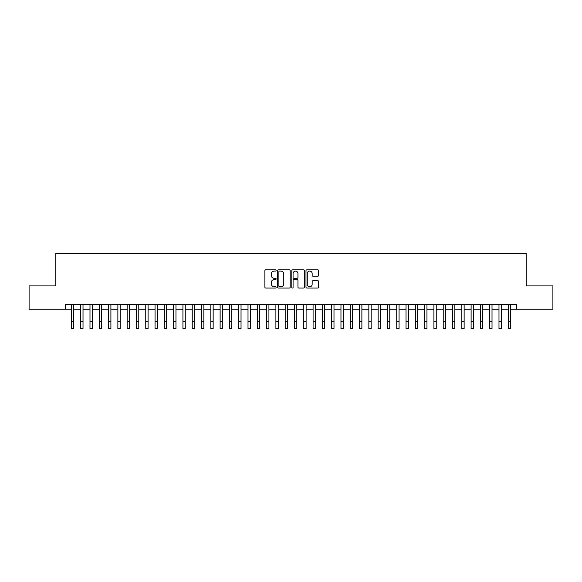 <?xml version="1.0" encoding="UTF-8"?>
<svg xmlns="http://www.w3.org/2000/svg" width="582" height="582" viewBox="0 0 582 582"><rect width="100%" height="100%" fill="white"/><g stroke="black" fill="none" stroke-linecap="round" stroke-linejoin="round"><path stroke-width="0.87" d="M276.13 270.455A0.64 0.64 0 0 0 275.49 269.815L265.792 269.815A0.909 0.909 0 0 0 264.883 270.725L264.883 287.152A0.909 0.909 0 0 0 265.792 288.061L275.49 288.061A0.64 0.64 0 0 0 276.13 287.428A0.64 0.64 0 0 0 275.49 286.788L274.231 286.788A2.917 2.917 0 0 1 271.314 283.863L271.314 282.496A2.917 2.917 0 0 1 274.231 279.578L275.49 279.578A0.64 0.64 0 0 0 276.13 278.938A0.64 0.64 0 0 0 275.49 278.298L274.231 278.298A2.917 2.917 0 0 1 271.314 275.381L271.314 274.013A2.917 2.917 0 0 1 274.231 271.096L275.49 271.096A0.64 0.64 0 0 0 276.13 270.455M317.663 276.246A0.909 0.909 0 0 0 318.58 275.337L318.58 270.725A0.909 0.909 0 0 0 317.663 269.815L306.896 269.815A0.909 0.909 0 0 0 305.987 270.725L305.987 287.152A0.909 0.909 0 0 0 306.896 288.061L317.663 288.061A0.909 0.909 0 0 0 318.58 287.152L318.58 281.586A0.909 0.909 0 0 0 317.663 280.67L313.058 280.67A0.909 0.909 0 0 0 312.148 281.586L312.148 284.343A2.437 2.437 0 0 1 309.704 286.788A2.437 2.437 0 0 1 307.267 284.343L307.267 273.533A2.437 2.437 0 0 1 309.704 271.096A2.437 2.437 0 0 1 312.148 273.533L312.148 275.337A0.909 0.909 0 0 0 313.058 276.246L317.663 276.246M65.584 309.151L29.1 309.151L29.1 285.908L55.821 285.908L55.821 253.374L526.179 253.374L526.179 285.908L552.9 285.908L552.9 309.151L516.416 309.151L516.416 304.502L65.584 304.502L65.584 309.151L71.397 309.151L71.397 314.68M290.2 270.725A0.909 0.909 0 0 0 289.29 269.815L278.523 269.815A0.909 0.909 0 0 0 277.607 270.725L277.607 287.152A0.909 0.909 0 0 0 278.523 288.061L289.29 288.061A0.909 0.909 0 0 0 290.2 287.152L290.2 270.725M292.71 269.815L303.477 269.815A0.909 0.909 0 0 1 304.393 270.725L304.393 287.152A0.909 0.909 0 0 1 303.477 288.061L298.872 288.061A0.909 0.909 0 0 1 297.955 287.152L297.955 280.488A0.909 0.909 0 0 0 297.046 279.578L293.99 279.578A0.909 0.909 0 0 0 293.073 280.488L293.073 287.428A0.64 0.64 0 0 1 292.44 288.061A0.64 0.64 0 0 1 291.8 287.428L291.8 270.725A0.909 0.909 0 0 1 292.71 269.815M73.718 309.151L80.687 309.151M83.015 309.151L89.984 309.151M92.312 309.151L99.282 309.151M101.603 309.151L108.579 309.151M110.9 309.151L117.87 309.151M120.198 309.151L127.167 309.151M129.488 309.151L136.464 309.151M138.785 309.151L145.755 309.151M148.083 309.151L155.052 309.151M157.38 309.151L164.35 309.151M166.67 309.151L173.647 309.151M175.968 309.151L182.937 309.151M185.265 309.151L192.235 309.151M194.563 309.151L201.532 309.151M203.853 309.151L210.83 309.151M213.15 309.151L220.12 309.151M222.448 309.151L229.417 309.151M231.738 309.151L238.715 309.151M241.035 309.151L248.012 309.151M250.333 309.151L257.302 309.151M259.63 309.151L266.6 309.151M268.92 309.151L275.897 309.151M278.218 309.151L285.187 309.151M287.515 309.151L294.485 309.151M296.813 309.151L303.782 309.151M306.103 309.151L313.08 309.151M315.4 309.151L322.37 309.151M324.698 309.151L331.667 309.151M333.988 309.151L340.965 309.151M343.285 309.151L350.262 309.151M352.583 309.151L359.552 309.151M361.88 309.151L368.85 309.151M371.171 309.151L378.147 309.151M380.468 309.151L387.437 309.151M389.765 309.151L396.735 309.151M399.063 309.151L406.032 309.151M408.353 309.151L415.33 309.151M417.65 309.151L424.62 309.151M426.948 309.151L433.917 309.151M436.245 309.151L443.215 309.151M445.536 309.151L452.512 309.151M454.833 309.151L461.802 309.151M464.13 309.151L471.1 309.151M473.421 309.151L480.397 309.151M482.718 309.151L489.688 309.151M492.016 309.151L498.985 309.151M501.313 309.151L508.282 309.151M510.603 309.151L516.416 309.151M279.527 271.096A0.64 0.64 0 0 0 278.887 271.729L278.887 286.148A0.64 0.64 0 0 0 279.527 286.788L280.851 286.788A2.917 2.917 0 0 0 283.769 283.863L283.769 274.013A2.917 2.917 0 0 0 280.851 271.096L279.527 271.096M297.955 273.576A2.437 2.437 0 0 0 295.518 271.139A2.437 2.437 0 0 0 293.073 273.576L293.073 277.388A0.909 0.909 0 0 0 293.99 278.298L297.046 278.298A0.909 0.909 0 0 0 297.955 277.388L297.955 273.576M71.397 321.65L73.718 321.65L73.718 328.626L71.397 328.626L71.397 304.502M73.718 321.65L73.718 304.502M80.687 321.65L83.015 321.65L83.015 328.626L80.687 328.626L80.687 304.502M83.015 321.65L83.015 304.502M89.984 321.65L92.312 321.65L92.312 328.626L89.984 328.626L89.984 304.502M92.312 321.65L92.312 304.502M99.282 321.65L101.603 321.65L101.603 328.626L99.282 328.626L99.282 304.502M101.603 321.65L101.603 304.502M108.579 321.65L110.9 321.65L110.9 328.626L108.579 328.626L108.579 304.502M110.9 321.65L110.9 304.502M117.87 321.65L120.198 321.65L120.198 328.626L117.87 328.626L117.87 304.502M120.198 321.65L120.198 304.502M127.167 321.65L129.488 321.65L129.488 328.626L127.167 328.626L127.167 304.502M129.488 321.65L129.488 304.502M136.464 321.65L138.785 321.65L138.785 328.626L136.464 328.626L136.464 304.502M138.785 321.65L138.785 304.502M145.755 321.65L148.083 321.65L148.083 328.626L145.755 328.626L145.755 304.502M148.083 321.65L148.083 304.502M155.052 321.65L157.38 321.65L157.38 328.626L155.052 328.626L155.052 304.502M157.38 321.65L157.38 304.502M164.35 321.65L166.67 321.65L166.67 328.626L164.35 328.626L164.35 304.502M166.67 321.65L166.67 304.502M173.647 321.65L175.968 321.65L175.968 328.626L173.647 328.626L173.647 304.502M175.968 321.65L175.968 304.502M182.937 321.65L185.265 321.65L185.265 328.626L182.937 328.626L182.937 304.502M185.265 321.65L185.265 304.502M192.235 321.65L194.563 321.65L194.563 328.626L192.235 328.626L192.235 304.502M194.563 321.65L194.563 304.502M201.532 321.65L203.853 321.65L203.853 328.626L201.532 328.626L201.532 304.502M203.853 321.65L203.853 304.502M210.83 321.65L213.15 321.65L213.15 328.626L210.83 328.626L210.83 304.502M213.15 321.65L213.15 304.502M220.12 321.65L222.448 321.65L222.448 328.626L220.12 328.626L220.12 304.502M222.448 321.65L222.448 304.502M229.417 321.65L231.738 321.65L231.738 328.626L229.417 328.626L229.417 304.502M231.738 321.65L231.738 304.502M238.715 321.65L241.035 321.65L241.035 328.626L238.715 328.626L238.715 304.502M241.035 321.65L241.035 304.502M248.012 321.65L250.333 321.65L250.333 328.626L248.012 328.626L248.012 304.502M250.333 321.65L250.333 304.502M257.302 321.65L259.63 321.65L259.63 328.626L257.302 328.626L257.302 304.502M259.63 321.65L259.63 304.502M266.6 321.65L268.92 321.65L268.92 328.626L266.6 328.626L266.6 304.502M268.92 321.65L268.92 304.502M275.897 321.65L278.218 321.65L278.218 328.626L275.897 328.626L275.897 304.502M278.218 321.65L278.218 304.502M285.187 321.65L287.515 321.65L287.515 328.626L285.187 328.626L285.187 304.502M287.515 321.65L287.515 304.502M294.485 321.65L296.813 321.65L296.813 328.626L294.485 328.626L294.485 304.502M296.813 321.65L296.813 304.502M303.782 321.65L306.103 321.65L306.103 328.626L303.782 328.626L303.782 304.502M306.103 321.65L306.103 304.502M313.08 321.65L315.4 321.65L315.4 328.626L313.08 328.626L313.08 304.502M315.4 321.65L315.4 304.502M322.37 321.65L324.698 321.65L324.698 328.626L322.37 328.626L322.37 304.502M324.698 321.65L324.698 304.502M331.667 321.65L333.988 321.65L333.988 328.626L331.667 328.626L331.667 304.502M333.988 321.65L333.988 304.502M340.965 321.65L343.285 321.65L343.285 328.626L340.965 328.626L340.965 304.502M343.285 321.65L343.285 304.502M350.262 321.65L352.583 321.65L352.583 328.626L350.262 328.626L350.262 304.502M352.583 321.65L352.583 304.502M359.552 321.65L361.88 321.65L361.88 328.626L359.552 328.626L359.552 304.502M361.88 321.65L361.88 304.502M368.85 321.65L371.171 321.65L371.171 328.626L368.85 328.626L368.85 304.502M371.171 321.65L371.171 304.502M378.147 321.65L380.468 321.65L380.468 328.626L378.147 328.626L378.147 304.502M380.468 321.65L380.468 304.502M387.437 321.65L389.765 321.65L389.765 328.626L387.437 328.626L387.437 304.502M389.765 321.65L389.765 304.502M396.735 321.65L399.063 321.65L399.063 328.626L396.735 328.626L396.735 304.502M399.063 321.65L399.063 304.502M406.032 321.65L408.353 321.65L408.353 328.626L406.032 328.626L406.032 304.502M408.353 321.65L408.353 304.502M415.33 321.65L417.65 321.65L417.65 328.626L415.33 328.626L415.33 304.502M417.65 321.65L417.65 304.502M424.62 321.65L426.948 321.65L426.948 328.626L424.62 328.626L424.62 304.502M426.948 321.65L426.948 304.502M433.917 321.65L436.245 321.65L436.245 328.626L433.917 328.626L433.917 304.502M436.245 321.65L436.245 304.502M443.215 321.65L445.536 321.65L445.536 328.626L443.215 328.626L443.215 304.502M445.536 321.65L445.536 304.502M452.512 321.65L454.833 321.65L454.833 328.626L452.512 328.626L452.512 304.502M454.833 321.65L454.833 304.502M461.802 321.65L464.13 321.65L464.13 328.626L461.802 328.626L461.802 304.502M464.13 321.65L464.13 304.502M471.1 321.65L473.421 321.65L473.421 328.626L471.1 328.626L471.1 304.502M473.421 321.65L473.421 304.502M480.397 321.65L482.718 321.65L482.718 328.626L480.397 328.626L480.397 304.502M482.718 321.65L482.718 304.502M489.688 321.65L492.016 321.65L492.016 328.626L489.688 328.626L489.688 304.502M492.016 321.65L492.016 304.502M498.985 321.65L501.313 321.65L501.313 328.626L498.985 328.626L498.985 304.502M501.313 321.65L501.313 304.502M508.282 321.65L510.603 321.65L510.603 328.626L508.282 328.626L508.282 304.502M510.603 321.65L510.603 304.502"/></g></svg>
